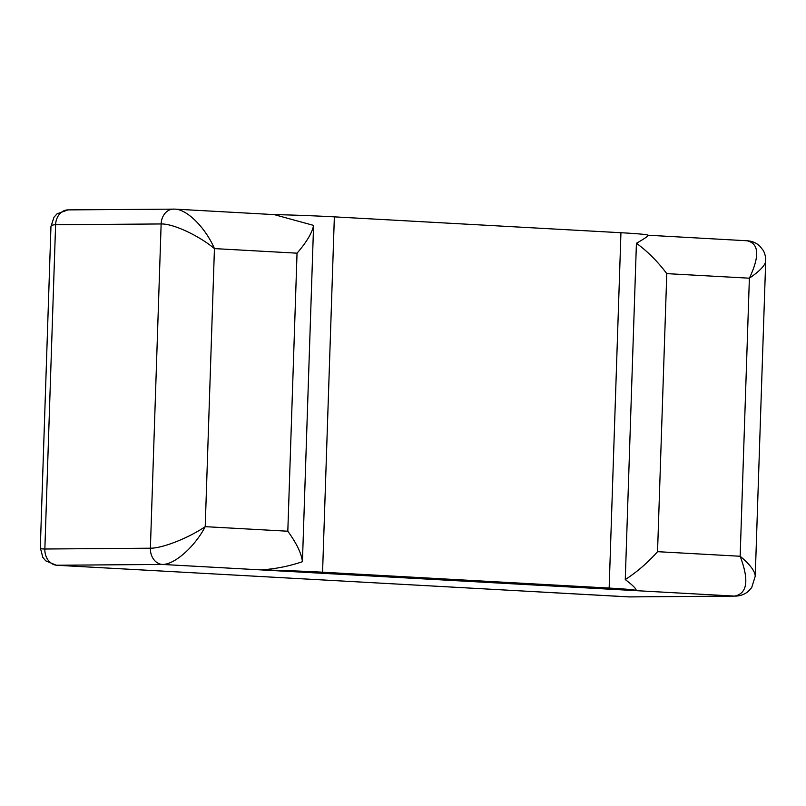 <?xml version="1.0" encoding="UTF-8"?>
<svg xmlns="http://www.w3.org/2000/svg" width="806" height="806" viewBox="0 0 806 806"><rect width="100%" height="100%" fill="white"/><g stroke="black" fill="none" stroke-linecap="round" stroke-linejoin="round"><path stroke-width="1.21" d="M609.155 588.068L620.942 232.722A66.697 2.005 -178.1 0 1 648.014 235.231L747.142 240.772C759.071 243.573 759.816 256.046 749.379 278.191L740.15 556.251C749.258 580.31 747.374 593.589 734.508 596.097L628.972 596.893A15.566 12.523 89.6 0 0 629.607 596.914L56.853 565.248L162.389 564.442L734.508 596.097L260.721 569.882A66.697 2.005 1.9 0 1 322.571 572.21L609.155 588.068A66.697 2.005 1.9 0 1 636.226 590.576A66.697 2.005 1.9 0 1 636.176 590.657C636.609 589.085 632.972 585.388 625.265 579.574C636.911 572.069 647.681 562.779 657.545 551.677L740.15 556.251C750.003 564.462 755.031 571.132 755.242 576.24L755.212 576.733M620.942 232.722L334.359 216.864A66.697 2.005 -178.1 0 0 273.335 214.557M647.964 235.312C648.336 236.017 644.498 238.667 636.418 243.261C647.55 251.371 657.676 261.497 666.774 273.627L749.379 278.191C759.736 271.118 765.176 265.416 765.7 261.104L765.69 260.711M636.418 243.261L625.265 579.574M538.589 591.896L628.972 596.893L734.508 596.097A15.566 12.523 -90.4 0 0 735.143 596.108L735.143 596.108C739.958 596.067 744.24 594.576 748.008 591.624L751.686 587.614L755.232 576.24M40.3 547.717C40.32 548.584 41.831 549.017 44.854 549.007L150.39 548.211C162.298 548.352 188.433 538.086 205.218 526.661L214.436 248.601C205.651 227.937 187.153 209.399 175.043 209.127L274.171 214.608L313.584 225.398L302.431 561.711C301.504 553.52 296.638 543.355 287.813 531.225L205.218 526.661C194.851 546.76 174.428 564.774 162.389 564.442L56.349 565.238L45.72 560.835L42.809 557.329L40.31 547.707L50.949 226.587C51.04 225.408 52.592 224.803 55.604 224.753A15.566 12.523 -90.4 0 1 67.996 209.892A15.566 12.523 -90.4 0 1 68.006 209.892L57.055 213.842L53.962 217.237L50.959 226.597M302.431 561.711C288.679 566.346 274.775 569.066 260.721 569.882L162.389 564.442A15.566 12.523 89.6 0 1 150.39 548.211L161.14 223.957C173.068 223.584 198.478 235.332 214.436 248.601L297.041 253.175L287.813 531.225M313.584 225.398C312.144 232.823 306.633 242.082 297.041 253.175M174.177 209.107A15.566 12.523 89.6 0 0 173.542 209.086A15.566 12.523 89.6 0 0 161.14 223.957L55.604 224.753L44.854 549.007A15.566 12.523 -90.4 0 0 56.853 565.248L146.239 570.195L56.329 565.238M334.359 216.864L322.571 572.21M629.607 596.914L735.143 596.108M666.774 273.627L657.545 551.677M68.006 209.892L175.013 209.127M747.102 240.772C751.857 241.034 756.008 242.717 759.554 245.82L763.131 250.273C764.894 253.245 765.74 256.852 765.68 261.104M765.7 261.053L755.242 576.31M539.073 591.936L628.448 596.883"/></g></svg>
